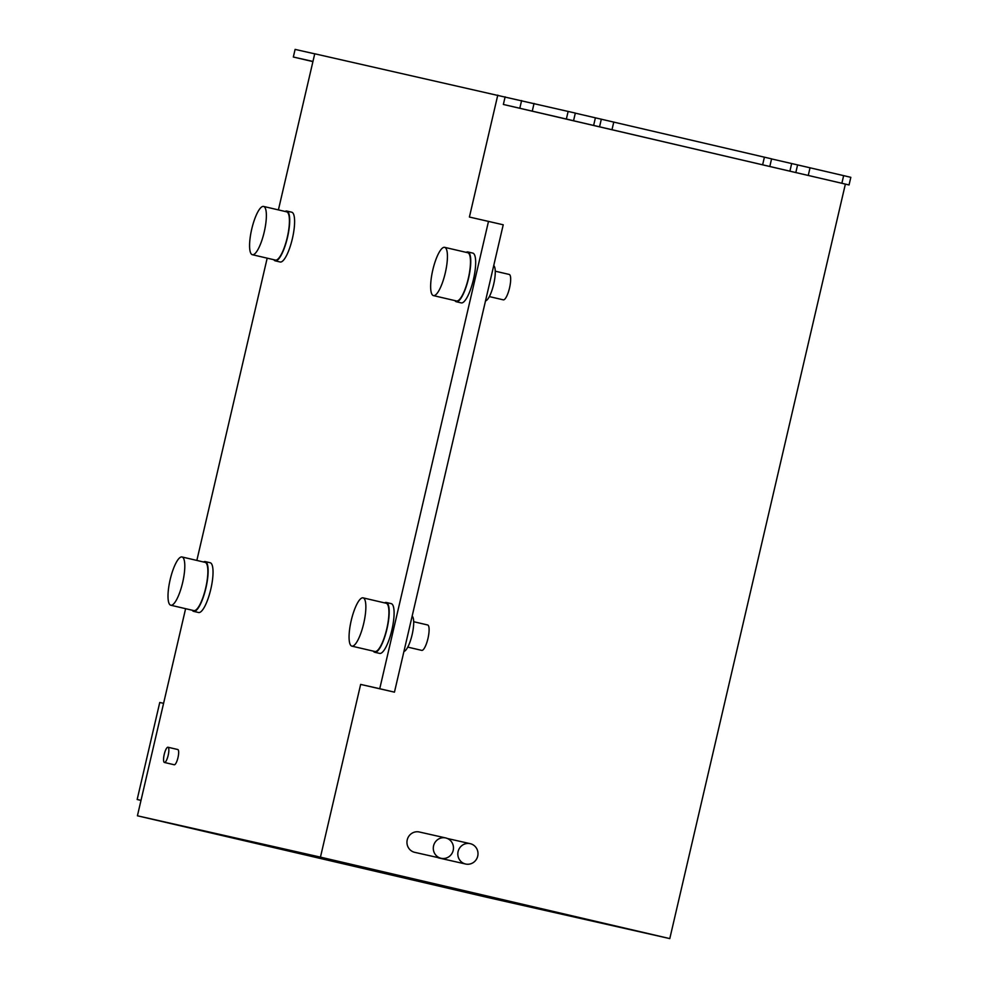 <?xml version="1.0" encoding="UTF-8"?>
<svg xmlns="http://www.w3.org/2000/svg" width="988" height="988" viewBox="0 0 988 988"><rect width="100%" height="100%" fill="white"/><g stroke="black" fill="none" stroke-linecap="round" stroke-linejoin="round"><path stroke-width="1.48" d="M433.571 845.827A10.436 10.078 102.7 0 0 441.08 858.288A10.436 10.078 102.7 0 0 453.196 850.409A10.436 10.078 102.7 0 0 445.674 837.935A10.436 10.078 102.7 0 0 433.571 845.827M445.674 837.935L419.344 831.995A10.436 10.078 102.7 0 0 407.229 839.874A10.436 10.078 102.7 0 0 414.75 852.348L441.08 858.288M458.099 851.545A10.436 10.078 102.7 0 0 465.62 864.018A10.436 10.078 102.7 0 0 477.723 856.127A10.436 10.078 102.7 0 0 470.214 843.666A10.436 10.078 102.7 0 0 458.099 851.545M437.523 857.485A10.436 10.078 102.7 0 0 439.277 858.066L465.62 864.018M164.23 754.4A7.83 2.025 -76.9 0 0 164.428 762.464A7.83 2.025 -76.9 0 0 168.182 755.301A7.83 2.025 -76.9 0 0 167.972 747.237A7.83 2.025 -76.9 0 0 164.23 754.4M164.428 762.464L174.234 764.761A7.83 2.025 -76.9 0 0 177.988 757.586A7.83 2.025 -76.9 0 0 177.791 749.522L167.972 747.237M495.272 271.194L509.215 274.442A13.042 3.372 103.1 0 1 509.549 287.891A13.042 3.372 103.1 0 1 503.3 299.846L489.344 296.585M493.728 265.599A18.253 4.73 103.1 0 1 493.691 284.186A18.253 4.73 103.1 0 1 485.503 300.92M413.7 621.724L427.643 624.972A13.042 3.372 103.1 0 1 427.977 638.409A13.042 3.372 103.1 0 1 421.728 650.376L407.772 647.115M412.157 616.129A18.253 4.73 103.1 0 1 412.12 634.704A18.253 4.73 103.1 0 1 403.931 651.45M263.598 206.443L286.668 211.827A24.774 6.41 103.1 0 1 287.286 237.367A24.774 6.41 103.1 0 1 275.405 260.079L252.348 254.706A24.774 6.41 -76.9 0 0 264.228 231.995A24.774 6.41 -76.9 0 0 263.598 206.443A24.774 6.41 -76.9 0 0 251.718 229.167A24.774 6.41 -76.9 0 0 252.348 254.706M182.039 556.973L205.096 562.357A24.774 6.41 103.1 0 1 205.726 587.897A24.774 6.41 103.1 0 1 193.846 610.609L170.776 605.224A24.774 6.41 -76.9 0 0 182.657 582.512A24.774 6.41 -76.9 0 0 182.039 556.973A24.774 6.41 -76.9 0 0 170.146 579.684A24.774 6.41 -76.9 0 0 170.776 605.224M444.662 247.346L467.732 252.718A24.774 6.41 103.1 0 1 468.349 278.258A24.774 6.41 103.1 0 1 456.468 300.969L433.411 295.597A24.774 6.41 -76.9 0 0 445.292 272.886A24.774 6.41 -76.9 0 0 444.662 247.346A24.774 6.41 -76.9 0 0 432.781 270.057A24.774 6.41 -76.9 0 0 433.411 295.597M363.09 597.864L386.16 603.248A24.774 6.41 103.1 0 1 386.79 628.788A24.774 6.41 103.1 0 1 374.909 651.5L351.839 646.127A24.774 6.41 -76.9 0 0 363.72 623.403A24.774 6.41 -76.9 0 0 363.09 597.864A24.774 6.41 -76.9 0 0 351.209 620.588A24.774 6.41 -76.9 0 0 351.839 646.127M384.579 602.878A25.552 6.62 103.1 0 1 386.333 602.482A25.552 6.62 103.1 0 1 386.987 628.825A25.552 6.62 103.1 0 1 374.724 652.265A25.552 6.62 103.1 0 1 373.316 651.129M374.724 652.265L379.627 653.401A25.552 6.62 -76.9 0 0 391.89 629.974A25.552 6.62 -76.9 0 0 391.236 603.631L386.333 602.482M466.138 252.348A25.552 6.62 103.1 0 1 467.904 251.952A25.552 6.62 103.1 0 1 468.547 278.307A25.552 6.62 103.1 0 1 456.295 301.735A25.552 6.62 103.1 0 1 454.888 300.611M456.295 301.735L461.198 302.884A25.552 6.62 -76.9 0 0 473.462 279.443A25.552 6.62 -76.9 0 0 472.807 253.101L467.904 251.952M203.516 561.987A25.552 6.62 103.1 0 1 205.269 561.592A25.552 6.62 103.1 0 1 205.924 587.934A25.552 6.62 103.1 0 1 193.66 611.374A25.552 6.62 103.1 0 1 192.252 610.238M193.66 611.374L198.563 612.511A25.552 6.62 -76.9 0 0 210.827 589.083A25.552 6.62 -76.9 0 0 210.172 562.74L205.269 561.592M285.087 211.457A25.552 6.62 103.1 0 1 286.841 211.062A25.552 6.62 103.1 0 1 287.483 237.416A25.552 6.62 103.1 0 1 275.232 260.844A25.552 6.62 103.1 0 1 273.824 259.708M275.232 260.844L280.135 261.993A25.552 6.62 -76.9 0 0 292.399 238.553A25.552 6.62 -76.9 0 0 291.744 212.21L286.841 211.062M137.418 815.792L486.751 897.265L669.79 938.6L320.458 857.139L137.418 815.792L185.608 608.694M196.847 560.431L267.18 258.164M278.406 209.901L314.74 53.784L575.325 113.077L573.559 120.709L567.161 119.264L849.05 184.954L503.361 104.456L505.14 96.836M488.504 221.349L379.738 688.722L394.459 692.156L503.225 224.782L469.411 217.039L497.779 95.12M394.459 692.156L360.645 684.412L320.458 857.139M669.79 938.6L845.37 184.114M312.924 61.602L293.337 57.02L312.961 61.454M503.361 104.456L573.559 120.709M575.312 113.151L771.579 158.846L769.813 166.466M566.371 119.005L568.149 111.385M532.273 111.051L534.051 103.431M519.824 108.174L521.602 100.554M379.738 688.722L360.645 684.412M293.337 57.02L295.103 49.4L314.727 53.834M849.05 184.954L850.829 177.334L843.641 175.629L841.875 183.249M808.258 175.419L810.037 167.799L843.641 175.629M795.822 172.53L797.588 164.91L810.037 167.799M771.566 158.92L797.588 164.91M762.637 164.774L764.403 157.154M612.004 129.65L613.783 122.03M599.555 126.773L601.334 119.153M141 800.391L137.171 799.502L141.012 800.366M137.171 799.502L159.76 702.468L163.588 703.333M593.627 125.427L595.406 117.807M789.894 171.196L791.66 163.576M470.214 843.666L447.441 838.516"/></g></svg>
